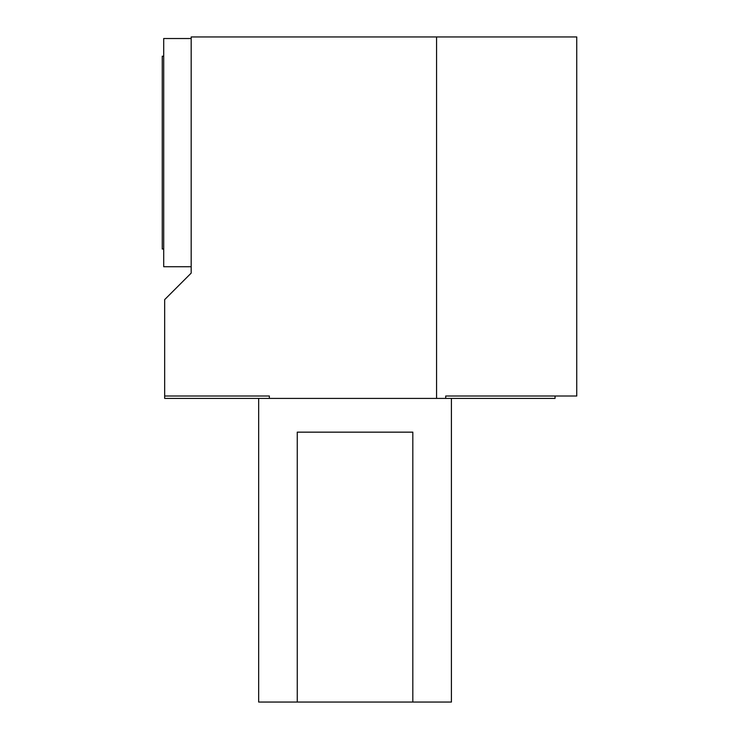 <?xml version="1.0" encoding="UTF-8"?>
<svg xmlns="http://www.w3.org/2000/svg" width="739" height="739" viewBox="0 0 739 739"><rect width="100%" height="100%" fill="white"/><g stroke="black" fill="none" stroke-linecap="round" stroke-linejoin="round"><path stroke-width="1.11" d="M269.365 398.413L269.365 396.012L164.668 396.012L164.668 398.413L555.054 398.413L555.054 396.012M451.409 398.413L451.409 702.05L258.668 702.05L258.668 398.413M412.815 702.05L412.815 432.158L297.263 432.158L297.263 702.05M164.668 396.012L164.668 299.618L191.179 273.107L191.179 36.95L576.743 36.95L576.743 396.012L445.7 396.012L445.7 398.413M436.564 398.413L436.564 36.95M191.179 38.52L163.707 38.52L163.707 266.724L191.179 266.724M163.707 249.015L162.257 249.015L162.257 56.229L163.707 56.229"/></g></svg>

